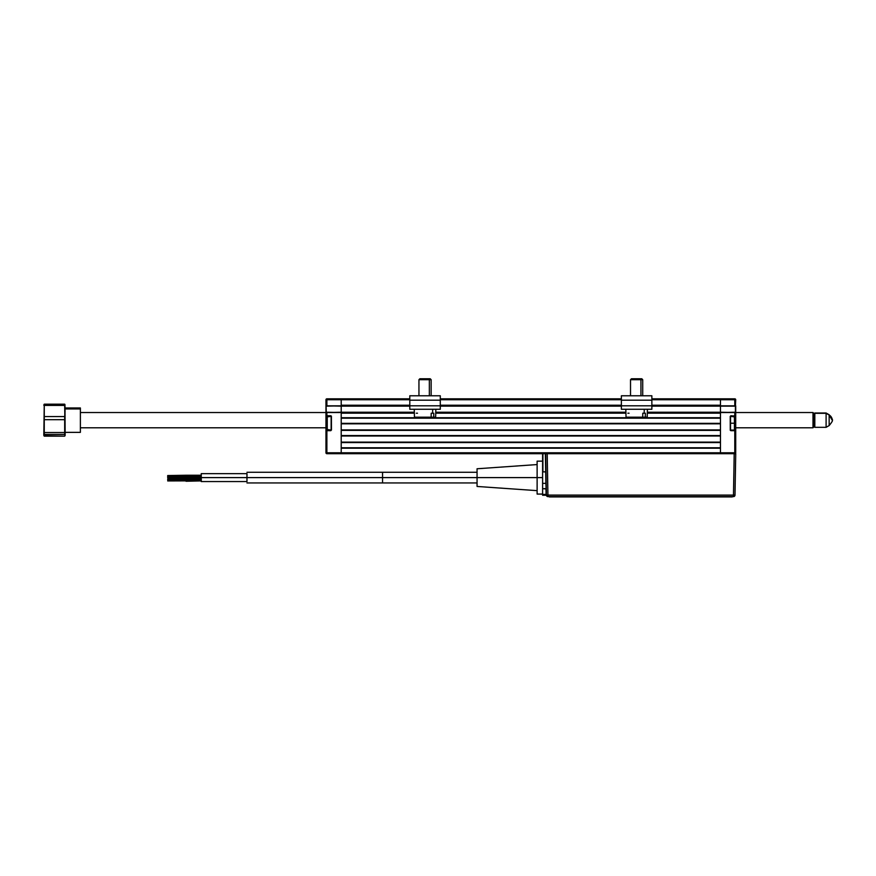 <?xml version="1.0" encoding="UTF-8"?>
<svg xmlns="http://www.w3.org/2000/svg" width="876" height="876" viewBox="0 0 876 876"><rect width="100%" height="100%" fill="white"/><g stroke="black" fill="none" stroke-linecap="round" stroke-linejoin="round"><path stroke-width="1.31" d="M330.832 430.072L326.266 430.379L325.96 423.207L325.96 415.739L331.139 416.352L330.832 415.739L326.879 415.739L326.879 412.541L325.96 412.541L325.96 423.207L325.96 415.739L330.832 416.352M331.139 416.352L326.628 416.965L331.139 416.352L331.139 430.072L326.266 430.379L326.266 416.045L326.879 416.045M326.266 412.235L325.96 399.741L325.96 405.829L326.879 405.829L326.879 399.741L325.96 399.741A0.92 0.92 0 0 1 326.879 398.821L326.879 399.741L341.202 399.741L341.202 398.821L326.879 398.821L325.96 399.741L341.202 399.741L341.202 405.829L325.96 405.829L341.202 406.135L341.202 412.235L325.96 412.541L341.202 412.541L341.202 452.782L325.96 452.782L325.96 430.685L326.879 430.685L325.96 430.685L325.96 423.207L325.96 452.782L326.879 453.702A0.92 0.92 0 0 1 325.96 452.782L326.879 452.782L326.879 430.685L330.832 430.685L331.139 430.072L326.628 429.459L331.139 430.072M326.266 406.135L326.879 406.135L326.879 398.821L341.202 398.821L341.202 399.741L341.202 398.821L409.804 398.821L341.202 398.821M326.879 406.135L341.202 405.829L326.047 406.048M545.792 453.702L735.731 453.702L735.008 495.104L735.731 453.702L734.197 453.702L733.475 496.615L547.927 496.615A1.533 1.533 0 0 1 546.394 495.104L545.671 453.702L547.204 453.702L547.927 495.104L735.008 495.104A1.533 1.533 0 0 1 733.475 496.615L733.475 495.104L547.927 495.104L547.927 496.615L547.927 495.104L546.394 495.104L547.927 496.615L733.475 496.615L735.008 495.104L733.475 495.104L734.197 453.702L545.671 453.702L546.394 495.104L547.927 495.104L547.204 453.702L341.202 453.702L341.202 452.782L341.202 453.702L326.879 453.702L341.202 453.702L341.202 452.782L326.879 452.782L326.879 453.702L326.879 430.685L331.446 430.072L331.402 416.122L326.879 415.739L326.879 412.541L341.202 412.541L326.879 412.235M325.96 415.739L325.96 405.829M735.402 406.135L735.402 412.235L734.789 412.541L735.709 412.541L720.466 412.235L720.466 406.135L735.402 406.135L720.466 405.829L720.466 398.821L734.789 398.821A0.92 0.92 0 0 1 735.709 399.741L734.789 398.821L734.789 399.741L734.789 398.821L720.466 398.821L720.466 399.741L735.709 399.741L735.402 406.135L735.709 399.741L734.789 399.741L734.789 405.829L735.709 405.829L735.709 430.685L735.709 415.739L734.789 415.739L735.709 415.739L735.709 412.541L734.789 412.541L734.789 415.739L730.223 416.352L730.266 430.302L734.789 430.685L734.789 452.782L720.466 452.782L720.466 412.541L734.789 412.541L734.789 416.045L730.825 415.739L730.529 416.352L735.402 416.045L735.709 452.782L735.709 430.685L730.529 430.072L730.825 430.685L734.789 430.685L734.789 452.782L735.709 452.782L734.789 452.782L734.789 453.702L735.709 452.782A0.92 0.92 0 0 1 734.789 453.702L734.789 452.782L341.202 452.782L341.202 399.741L409.804 399.741L341.202 399.741L341.202 405.227L409.804 405.227L341.202 405.227M735.041 416.965L730.529 416.352L730.529 430.072L734.427 430.072L734.427 423.207L735.041 423.207L735.041 416.965L735.041 423.207L734.427 423.207L734.427 416.352L734.427 423.207L730.529 423.207L734.427 423.207L734.427 430.072L735.041 429.459L735.041 423.207L735.041 429.459M720.466 452.782L720.466 453.702L720.466 452.782L341.202 452.782L341.202 448.216L720.466 448.216L720.466 452.782M730.825 416.352L735.402 416.045L735.402 430.379L730.825 430.072M734.789 430.379L735.38 430.685M734.789 412.235L720.466 412.541L735.621 412.322M720.466 405.227L651.864 405.227L720.466 405.227L720.466 399.741L651.864 399.741L734.789 399.741L734.789 405.829L720.466 405.829L734.789 406.135M327.241 416.352L327.241 430.072L327.241 416.352M326.628 416.965L326.628 429.459L326.628 416.965M651.864 395.777L651.864 400.19L651.864 395.777L621.38 395.777L621.38 400.19L651.864 400.19L651.864 405.818L621.38 405.818L621.38 400.19L651.864 400.19L651.864 405.818L621.38 405.818L621.38 409.267L651.864 409.267L651.864 405.818L651.864 409.267L621.38 409.267L621.38 395.777L651.864 395.777M440.289 395.777L440.289 405.818L409.804 405.818L409.804 400.19L440.289 400.19L440.289 405.818L409.804 405.818L409.804 409.267L440.289 409.267L440.289 405.818L440.289 409.267L409.804 409.267L409.804 395.777L409.804 400.19L440.289 400.19L440.289 395.777L409.804 395.777L440.289 395.777M625.825 409.267L626.033 417.184L642.71 417.184L642.787 413.22L644.188 413.22L644.265 409.267L644.188 413.22L645.371 413.22L645.294 417.184L647.178 417.184L642.71 417.184L645.294 417.184L645.371 413.22L642.787 413.22M626.077 417.184L642.71 417.184M627.884 413.22L629.067 413.22M640.936 379.691L642.721 379.691L640.936 379.691L640.936 395.777L640.936 379.691L630.523 379.691L640.936 379.691L640.29 378.771L640.936 379.691M641.812 378.771L631.443 378.771L641.812 378.771L642.721 379.691L642.721 395.777M632.319 378.771L632.965 378.771M414.249 409.267L414.457 417.184L431.123 417.184L431.2 413.22L432.602 413.22L432.678 409.267L432.602 413.22L433.784 413.22L433.708 417.184L435.591 417.184M414.49 417.184L435.635 417.184L435.843 409.267M431.123 417.184L433.708 417.184L433.784 413.22L431.2 413.22M416.297 413.22L417.48 413.22M429.35 379.691L431.145 379.691L429.35 379.691L429.35 395.777L429.35 379.691L418.947 379.691L429.35 379.691L428.703 378.771L429.35 379.691M430.225 378.771L419.856 378.771L430.225 378.771L431.145 379.691L431.145 395.777M420.732 378.771L421.378 378.771M65.065 435.503L64.682 436.149L43.953 435.722L44.26 404.723L43.8 435.219L44.26 404.723L44.26 405.402L64.682 405.402L65.087 435.295L64.682 436.149L44.26 436.149L43.877 435.503M64.988 405.468L65.142 435.219L64.682 404.175L44.26 404.175L43.953 405.468M80.384 407.964L80.384 432.361L80.384 408.939L65.142 408.939L80.384 408.939L80.384 407.964L65.142 407.964M64.988 404.602L44.26 404.175L43.8 405.106M64.682 416.56L44.26 416.56L44.26 405.402L64.682 405.402L65.087 410.975L64.682 416.56L44.26 416.56L44.26 419.681L64.682 419.681L64.682 416.56M43.953 435.722L44.26 434.43L64.682 434.43L64.682 432.536L44.26 432.536L44.26 419.681L64.682 419.681L64.682 432.536L44.26 432.536L44.26 434.43L64.682 434.43L64.988 435.722M43.8 434.036L43.8 434.912M80.384 431.386L80.384 432.109M814.822 413.308L814.822 427.324L814.822 413.308L813.903 414.184L814.822 413.001L826.101 413.308L814.822 413.308M813.903 426.415L814.822 427.324L826.101 427.324L826.101 413.308L826.101 427.324L829.156 425.572L829.156 414.994L826.101 413.308L829.156 414.994L829.156 425.331M813.903 413.91L814.822 413.001L826.101 413.001L829.156 414.753C831.981 418.213 832.999 420.009 832.2 420.162L829.156 414.994A6.318 6.033 0 0 1 832.2 420.162C832.999 420.316 831.981 422.123 829.156 425.572M812.994 427.784L813.903 426.875L813.903 413.45L812.994 412.541L812.994 427.784L812.994 412.541L735.709 412.541L812.994 412.541L813.903 413.45L813.903 426.875L812.994 427.784L735.709 427.784L812.994 427.784M325.96 412.541L80.384 412.541L325.96 412.541M80.384 427.784L325.96 427.784L80.384 427.784M201.228 475.58L201.25 481.57L201.272 480.902L186.008 481.252L186.019 480.037L201.283 480.037L186.019 480.037L186.008 478.811L186.019 480.037L167.721 480.037L186.019 480.037L186.008 478.811L186.008 481.252M201.25 481.57L246.988 481.57L246.988 473.642L201.25 473.642L201.294 477.606L247.021 477.606L201.294 477.606L201.272 481.274M201.272 480.902L201.25 473.642M201.261 481.198L201.228 475.405M186.03 477.946L186.041 477.081L167.754 477.081L167.743 478L167.743 476.161L167.754 477.081L186.041 477.081L186.03 475.865L186.041 477.081L201.283 477.081L186.041 477.081L186.03 478.296L186.03 475.865L186.041 477.924M382.549 477.606L382.549 472.274L382.549 477.606L542.605 477.606L542.605 461.148L537.119 461.148L537.119 494.075L537.119 477.606L477.059 477.606L477.059 486.454L477.059 477.606L382.549 477.606L382.549 482.95L382.549 477.606L247.021 477.606L382.549 477.606M246.944 473.642L246.944 481.57M477.059 468.769L477.059 477.606L477.059 468.769L537.119 464.565M185.986 475.548L186.008 476.456L185.997 475.241L167.699 475.548L167.732 476.456L167.699 475.548M167.71 480.037L167.721 479.117L167.71 480.037M167.721 480.946L186.008 480.88M167.688 476.456L167.699 477.376L167.688 476.456M186.008 476.456L185.997 475.602L185.997 476.456M537.119 494.075L542.605 494.075L542.605 488.677L546.285 488.928L546.186 483.355M546.394 495.104L545.879 483.366L542.605 483.366L542.605 477.606L537.119 477.606L537.119 461.148M246.944 473.839L246.944 481.384M167.732 477.081L167.743 478L167.732 477.081M546.153 495.247L542.605 495.247L546.153 495.247M545.365 453.702L545.682 471.857L542.912 471.857L542.912 453.702L542.912 471.857L545.682 471.857L545.879 483.366L542.605 483.366L542.605 488.677L545.978 488.677L546.087 494.425L542.605 494.425L542.605 495.247L542.605 494.425L546.087 494.83M545.693 472.274L545.693 454.71M546.219 485.019L546.285 488.928M542.605 477.606L542.605 454.294L542.605 477.606M542.605 453.702L542.605 454.294L542.605 453.702M734.197 453.702L735.731 453.702M542.605 483.366L542.605 488.677M549.329 496.922L732.248 496.922M341.202 453.702L547.204 453.702M720.466 398.821L651.864 398.821L720.466 398.821M621.38 398.821L440.289 398.821L621.38 398.821M440.289 399.741L621.38 399.741L440.289 399.741M621.38 405.227L440.289 405.227L621.38 405.227M341.202 406.135L409.804 406.135L341.202 406.135L341.202 412.235L414.326 412.235L341.202 412.235M440.289 406.135L621.38 406.135L440.289 406.135M720.466 406.135L651.864 406.135L720.466 406.135L720.466 412.235L647.342 412.235L720.466 412.235M625.902 412.235L435.766 412.235L625.902 412.235M341.202 413.154L414.348 413.154L341.202 413.154L341.202 417.721L720.466 417.721L341.202 417.721M435.744 413.154L625.924 413.154L435.744 413.154M720.466 413.154L647.32 413.154L720.466 413.154L720.466 417.721M341.202 418.18L720.466 418.18L341.202 418.18M720.466 423.36L341.202 423.36L720.466 423.36M341.202 423.82L720.466 423.82L720.466 429.919L341.202 429.919L341.202 423.82L720.466 423.82M341.202 430.379L720.466 430.379L341.202 430.379M720.466 429.919L341.202 429.919M720.466 435.558L341.202 435.558L720.466 435.558M341.202 436.018L720.466 436.018L720.466 442.117L341.202 442.117L341.202 436.018L720.466 436.018M341.202 442.566L720.466 442.566L341.202 442.566M720.466 442.117L341.202 442.117M720.466 447.756L341.202 447.756L720.466 447.756M341.202 448.216L720.466 448.216M647.419 409.267L647.211 417.184M630.523 395.777L630.523 379.691L631.443 378.771M418.947 395.777L418.947 379.691L419.856 378.771M80.384 432.361L65.142 432.361M186.03 476.161L167.743 476.161M201.283 475.865L186.03 475.865M477.059 472.274L246.977 472.274M201.283 475.241L185.997 475.241M201.283 478.811L186.008 478.811M186.008 479.117L167.721 479.117M537.119 490.648L477.059 486.454M246.977 482.95L477.059 482.95M201.283 478.296L186.03 478.296M186.03 478L167.743 478"/></g></svg>
